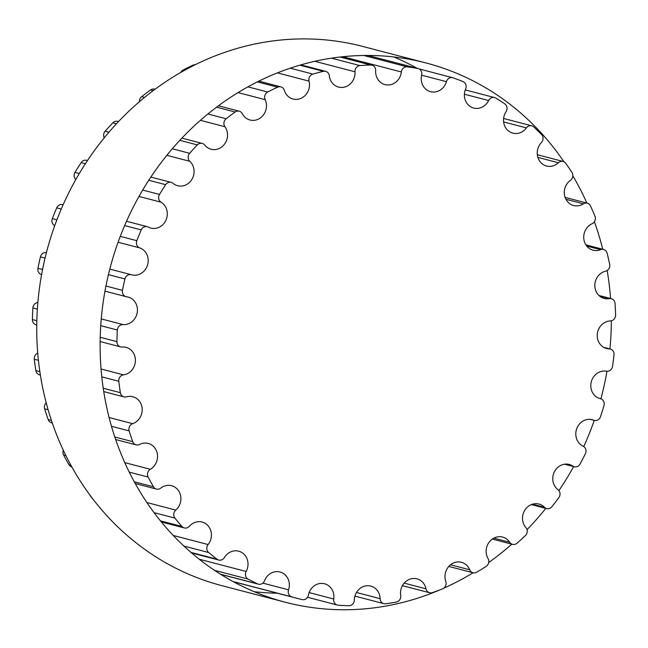 <?xml version="1.0" encoding="UTF-8"?>
<svg xmlns="http://www.w3.org/2000/svg" width="648" height="648" viewBox="0 0 648 648"><rect width="100%" height="100%" fill="white"/><g stroke="black" fill="none" stroke-linecap="round" stroke-linejoin="round"><path stroke-width="0.97" d="M421.654 75.119A14.062 12.814 104.6 0 0 430.58 91.684A14.062 12.814 104.6 0 0 446.432 81.664A5.573 5.079 -75.4 0 1 452.709 77.703A5.573 5.079 -75.4 0 1 453.082 77.817A271.917 247.828 -75.4 0 1 463.028 81.591A5.573 5.079 -75.4 0 1 465.653 88.962A14.062 12.814 104.6 0 0 473.72 108.054A14.062 12.814 104.6 0 0 488.624 100.537A5.573 5.079 -75.4 0 1 494.521 97.556A5.573 5.079 -75.4 0 1 495.769 98.083A271.917 247.828 -75.4 0 1 504.792 103.866A5.573 5.079 -75.4 0 1 506.056 111.707A14.062 12.814 104.6 0 0 512.86 133.14A14.062 12.814 104.6 0 0 526.395 127.891A5.573 5.079 -75.4 0 1 531.749 125.809A5.573 5.079 -75.4 0 1 533.774 126.935A271.917 247.828 -75.4 0 1 541.55 134.517A5.573 5.079 -75.4 0 1 541.404 142.544A14.062 12.814 104.6 0 0 537.565 156.233A14.062 12.814 104.6 0 0 546.564 166.026A14.062 12.814 104.6 0 0 558.374 162.745A5.573 5.079 -75.4 0 1 563.047 161.449A5.573 5.079 -75.4 0 1 565.728 163.312A271.917 247.828 -75.4 0 1 571.965 172.417A5.573 5.079 -75.4 0 1 570.426 180.338A14.062 12.814 104.6 0 0 564.4 194.432A14.062 12.814 104.6 0 0 573.626 205.521A14.062 12.814 104.6 0 0 583.411 203.837A5.573 5.079 -75.4 0 1 587.29 203.172A5.573 5.079 -75.4 0 1 590.474 205.91A271.917 247.828 -75.4 0 1 594.953 216.213A5.573 5.079 -75.4 0 1 592.07 223.746A14.062 12.814 104.6 0 0 583.735 237.8A14.062 12.814 104.6 0 0 593.074 250.201A14.062 12.814 104.6 0 0 600.599 249.683A5.573 5.079 -75.4 0 1 603.588 249.48A5.573 5.079 -75.4 0 1 607.111 253.19A271.917 247.828 -75.4 0 1 609.679 264.311A5.573 5.079 -75.4 0 1 605.556 271.18A14.062 12.814 104.6 0 0 594.856 284.715A14.062 12.814 104.6 0 0 604.187 298.445A14.062 12.814 104.6 0 0 609.322 298.631A5.573 5.079 -75.4 0 1 611.364 298.704A5.573 5.079 -75.4 0 1 615.049 303.434A271.917 247.828 -75.4 0 1 615.6 314.985A5.573 5.079 -75.4 0 1 610.392 320.938A14.062 12.814 104.6 0 0 597.375 333.461A14.062 12.814 104.6 0 0 606.577 348.527A14.062 12.814 104.6 0 0 609.266 348.899A5.573 5.079 -75.4 0 1 610.327 349.053A5.573 5.079 -75.4 0 1 613.996 354.837A271.917 247.828 -75.4 0 1 612.514 366.387A5.573 5.079 -75.4 0 1 606.398 371.215A14.062 12.814 104.6 0 0 591.187 382.239A14.062 12.814 104.6 0 0 600.153 398.617A14.062 12.814 104.6 0 0 600.421 398.682A5.573 5.079 -75.4 0 1 600.526 398.706A5.573 5.079 -75.4 0 1 603.985 405.535A271.917 247.828 -75.4 0 1 600.526 416.672A5.573 5.079 -75.4 0 1 594.321 420.398A5.573 5.079 -75.4 0 1 593.73 420.196A14.062 12.814 104.6 0 0 592.248 419.702A14.062 12.814 104.6 0 0 576.639 428.935A14.062 12.814 104.6 0 0 583.111 446.18A5.573 5.079 -75.4 0 1 585.387 453.697A271.917 247.828 -75.4 0 1 580.073 464.017A5.573 5.079 -75.4 0 1 574.29 466.771A5.573 5.079 -75.4 0 1 572.848 466.115A14.062 12.814 104.6 0 0 569.203 464.462A14.062 12.814 104.6 0 0 554.089 472.449A14.062 12.814 104.6 0 0 557.969 489.661A5.573 5.079 -75.4 0 1 558.868 497.583A271.917 247.828 -75.4 0 1 551.894 506.712A5.573 5.079 -75.4 0 1 546.685 508.591A5.573 5.079 -75.4 0 1 544.49 507.303A14.062 12.814 104.6 0 0 538.958 504.063A14.062 12.814 104.6 0 0 524.435 510.859A14.062 12.814 104.6 0 0 525.893 527.577A5.573 5.079 -75.4 0 1 525.39 535.604A271.917 247.828 -75.4 0 1 517.007 543.218A5.573 5.079 -75.4 0 1 512.511 544.344A5.573 5.079 -75.4 0 1 509.693 542.279A14.062 12.814 104.6 0 0 502.589 537.071A14.062 12.814 104.6 0 0 488.762 542.74A14.062 12.814 104.6 0 0 488.049 558.544A5.573 5.079 -75.4 0 1 486.154 566.393A271.917 247.828 -75.4 0 1 476.669 572.208A5.573 5.079 -75.4 0 1 473 572.743A5.573 5.079 -75.4 0 1 469.719 569.778A14.062 12.814 104.6 0 0 461.433 562.302A14.062 12.814 104.6 0 0 448.392 566.911A14.062 12.814 104.6 0 0 445.808 581.442A5.573 5.079 -75.4 0 1 442.592 588.821A271.917 247.828 -75.4 0 1 432.346 592.637A5.573 5.079 -75.4 0 1 429.584 592.758A5.573 5.079 -75.4 0 1 425.995 588.805A14.062 12.814 104.6 0 0 416.956 578.842A14.062 12.814 104.6 0 0 400.691 595.447A5.573 5.079 -75.4 0 1 396.268 602.097A271.917 247.828 -75.4 0 1 385.625 603.766A5.573 5.079 -75.4 0 1 383.827 603.661A5.573 5.079 -75.4 0 1 380.125 598.671A14.062 12.814 104.6 0 0 370.778 586.084A14.062 12.814 104.6 0 0 354.334 600.048A5.573 5.079 -75.4 0 1 348.867 605.734A271.917 247.828 -75.4 0 1 338.216 605.2A5.573 5.079 -75.4 0 1 337.381 605.062A5.573 5.079 -75.4 0 1 333.744 599.019A14.062 12.814 104.6 0 0 324.567 583.775A14.062 12.814 104.6 0 0 308.399 595.091A5.573 5.079 -75.4 0 1 302.089 599.594A271.917 247.828 -75.4 0 1 297.586 598.469A271.917 247.828 -75.4 0 1 291.811 596.881A5.573 5.079 -75.4 0 1 288.546 589.842A14.062 12.814 104.6 0 0 279.993 571.998A14.062 12.814 104.6 0 0 264.562 580.738A5.573 5.079 -75.4 0 1 258.455 584.204A5.573 5.079 -75.4 0 1 257.637 583.905A271.917 247.828 -75.4 0 1 248.103 579.11A5.573 5.079 -75.4 0 1 246.151 571.463A14.062 12.814 104.6 0 0 238.666 551.173A14.062 12.814 104.6 0 0 224.402 557.523A5.573 5.079 -75.4 0 1 218.749 560.042A5.573 5.079 -75.4 0 1 217.104 559.232A271.917 247.828 -75.4 0 1 208.672 552.525A5.573 5.079 -75.4 0 1 208.105 544.555A14.062 12.814 104.6 0 0 202.079 522.053A14.062 12.814 104.6 0 0 189.37 526.273A5.573 5.079 -75.4 0 1 184.332 527.95A5.573 5.079 -75.4 0 1 181.967 526.476A271.917 247.828 -75.4 0 1 174.928 518.092A5.573 5.079 -75.4 0 1 175.77 510.081A14.062 12.814 104.6 0 0 180.687 496.133A14.062 12.814 104.6 0 0 171.558 485.7A14.062 12.814 104.6 0 0 160.728 488.13A5.573 5.079 -75.4 0 1 156.443 489.094A5.573 5.079 -75.4 0 1 153.487 486.802A271.917 247.828 -75.4 0 1 148.1 477.058A5.573 5.079 -75.4 0 1 150.328 469.298A14.062 12.814 104.6 0 0 157.496 455.163A14.062 12.814 104.6 0 0 148.198 443.426A14.062 12.814 104.6 0 0 139.523 444.463A5.573 5.079 -75.4 0 1 136.08 444.876A5.573 5.079 -75.4 0 1 132.702 441.661A271.917 247.828 -75.4 0 1 129.163 430.904A5.573 5.079 -75.4 0 1 132.678 423.671A14.062 12.814 104.6 0 0 142.196 409.811A14.062 12.814 104.6 0 0 132.848 396.746A14.062 12.814 104.6 0 0 126.506 396.851A5.573 5.079 -75.4 0 1 123.987 396.892A5.573 5.079 -75.4 0 1 120.358 392.68A271.917 247.828 -75.4 0 1 118.795 381.291A5.573 5.079 -75.4 0 1 123.484 374.852A14.062 12.814 104.6 0 0 135.351 361.754A14.062 12.814 104.6 0 0 126.068 347.36A14.062 12.814 104.6 0 0 122.156 347.02A5.573 5.079 -75.4 0 1 120.601 346.883A5.573 5.079 -75.4 0 1 116.899 341.618A271.917 247.828 -75.4 0 1 117.369 330.026A5.573 5.079 -75.4 0 1 123.055 324.608A14.062 12.814 104.6 0 0 137.19 312.765A14.062 12.814 104.6 0 0 128.093 297.051A14.062 12.814 104.6 0 0 126.627 296.768A5.573 5.079 -75.4 0 1 126.044 296.654A5.573 5.079 -75.4 0 1 122.456 290.336A271.917 247.828 -75.4 0 1 124.943 278.948A5.573 5.079 -75.4 0 1 131.293 274.712A5.573 5.079 -75.4 0 1 131.423 274.752A14.062 12.814 104.6 0 0 131.755 274.841A14.062 12.814 104.6 0 0 147.566 264.975A14.062 12.814 104.6 0 0 139.766 247.909A5.573 5.079 -75.4 0 1 136.825 240.683A271.917 247.828 -75.4 0 1 141.232 229.91A5.573 5.079 -75.4 0 1 147.25 226.679A5.573 5.079 -75.4 0 1 148.279 227.084A14.062 12.814 104.6 0 0 150.863 228.104A14.062 12.814 104.6 0 0 166.244 219.494A14.062 12.814 104.6 0 0 161.085 202.208A5.573 5.079 -75.4 0 1 159.489 194.449A271.917 247.828 -75.4 0 1 165.661 184.688A5.573 5.079 -75.4 0 1 171.177 182.38A5.573 5.079 -75.4 0 1 173.008 183.335A14.062 12.814 104.6 0 0 177.633 185.733A14.062 12.814 104.6 0 0 192.464 178.346A14.062 12.814 104.6 0 0 189.823 161.32A5.573 5.079 -75.4 0 1 189.629 153.309A271.917 247.828 -75.4 0 1 197.34 144.909A5.573 5.079 -75.4 0 1 202.208 143.419A5.573 5.079 -75.4 0 1 204.728 145.071A14.062 12.814 104.6 0 0 211.094 149.259A14.062 12.814 104.6 0 0 225.277 143.038A14.062 12.814 104.6 0 0 224.937 126.725A5.573 5.079 -75.4 0 1 226.144 118.754A271.917 247.828 -75.4 0 1 235.119 112.007A5.573 5.079 -75.4 0 1 239.217 111.197A5.573 5.079 -75.4 0 1 242.287 113.692A14.062 12.814 104.6 0 0 250.031 120.01A14.062 12.814 104.6 0 0 263.477 114.882A14.062 12.814 104.6 0 0 265.162 99.671A5.573 5.079 -75.4 0 1 267.729 92.024A271.917 247.828 -75.4 0 1 277.644 87.188A5.573 5.079 -75.4 0 1 280.868 86.881A5.573 5.079 -75.4 0 1 284.326 90.331A14.062 12.814 104.6 0 0 293.042 99.031A14.062 12.814 104.6 0 0 305.662 94.916A14.062 12.814 104.6 0 0 309.039 81.138A5.573 5.079 -75.4 0 1 312.879 74.083A271.917 247.828 -75.4 0 1 323.376 71.337A5.573 5.079 -75.4 0 1 325.661 71.353A5.573 5.079 -75.4 0 1 329.322 75.816A14.062 12.814 104.6 0 0 338.572 87.083A14.062 12.814 104.6 0 0 354.991 71.79A5.573 5.079 -75.4 0 1 359.956 65.594A271.917 247.828 -75.4 0 1 370.648 65.019A5.573 5.079 -75.4 0 1 371.968 65.173A5.573 5.079 -75.4 0 1 375.662 70.689A14.062 12.814 104.6 0 0 384.977 84.605A14.062 12.814 104.6 0 0 401.347 71.969A5.573 5.079 -75.4 0 1 407.26 66.849A271.917 247.828 -75.4 0 1 417.774 68.486A5.573 5.079 -75.4 0 1 418.122 68.558A5.573 5.079 -75.4 0 1 421.654 75.119M93.004 499.195A271.917 247.828 -75.4 0 1 90.428 496.028A5.573 5.079 -75.4 0 1 89.675 494.764M71.863 467.005A5.573 5.079 -75.4 0 1 68.988 464.738A271.917 247.828 -75.4 0 1 63.601 454.993A5.573 5.079 -75.4 0 1 63.318 450.295M52.277 422.99L51.581 422.812A5.573 5.079 -75.4 0 1 48.203 419.596A271.917 247.828 -75.4 0 1 44.663 408.839A5.573 5.079 -75.4 0 1 46.194 402.845M40.37 375.062L39.488 374.828A5.573 5.079 -75.4 0 1 35.859 370.616A271.917 247.828 -75.4 0 1 34.295 359.227A5.573 5.079 -75.4 0 1 37.73 353.128M36.742 324.988L36.102 324.818A5.573 5.079 -75.4 0 1 32.4 319.561A271.917 247.828 -75.4 0 1 32.87 307.962A5.573 5.079 -75.4 0 1 37.851 302.543M41.594 274.598L41.545 274.59A5.573 5.079 -75.4 0 1 37.957 268.272A271.917 247.828 -75.4 0 1 40.435 256.883A5.573 5.079 -75.4 0 1 46.429 252.574M54.748 225.626A5.573 5.079 -75.4 0 1 52.326 218.619A271.917 247.828 -75.4 0 1 56.732 207.846A5.573 5.079 -75.4 0 1 62.751 204.614L63.156 204.719M75.808 179.561A5.573 5.079 -75.4 0 1 74.99 172.392A271.917 247.828 -75.4 0 1 81.162 162.624A5.573 5.079 -75.4 0 1 86.678 160.315L87.488 160.534M104.247 137.83A5.573 5.079 -75.4 0 1 105.122 131.252A271.917 247.828 -75.4 0 1 112.833 122.845A5.573 5.079 -75.4 0 1 117.709 121.354L118.552 121.573M139.417 101.728A5.573 5.079 -75.4 0 1 141.645 96.69A271.917 247.828 -75.4 0 1 150.619 89.951A5.573 5.079 -75.4 0 1 154.718 89.132L155.099 89.23M180.808 72.43A5.573 5.079 -75.4 0 1 183.23 69.96A271.917 247.828 -75.4 0 1 193.144 65.124A5.573 5.079 -75.4 0 1 195.348 64.67M440.073 589.81A278.656 253.967 -75.4 0 1 285.314 602.227A278.656 253.967 -75.4 0 1 104.531 293.625A278.656 253.967 -75.4 0 1 426.109 62.986A278.656 253.967 -75.4 0 1 563.946 161.781M572.856 175.843A278.656 253.967 -75.4 0 1 586.877 203.067M594.386 221.738A278.656 253.967 -75.4 0 1 602.737 249.261M607.168 270.483A278.656 253.967 -75.4 0 1 610.554 298.493M611.331 320.817A278.656 253.967 -75.4 0 1 609.938 348.948M606.949 371.28A278.656 253.967 -75.4 0 1 600.899 398.828M594.248 420.374A278.656 253.967 -75.4 0 1 583.735 446.529M573.634 466.601A278.656 253.967 -75.4 0 1 558.908 490.593M545.802 508.364A278.656 253.967 -75.4 0 1 527.018 529.667M511.823 544.166A278.656 253.967 -75.4 0 1 488.714 562.505M473.113 572.767A278.656 253.967 -75.4 0 1 443.678 588.23M426.109 62.986L362.734 46.437A278.656 253.967 104.6 0 0 41.156 277.085A278.656 253.967 104.6 0 0 221.94 585.679L285.314 602.227M254.219 591.705A278.656 253.967 104.6 0 0 277.352 593.187M417.158 68.307A278.656 253.967 104.6 0 0 393.83 56.967M421.637 75.192L446.432 81.664M464.397 94.211L488.624 100.537M503.618 121.946L526.395 127.891M537.864 157.391L558.374 162.745M565.915 199.268L583.411 203.837M586.748 246.07L600.599 249.683M599.619 296.096L609.322 298.631M604.049 347.539L609.266 348.899M599.886 398.544L600.421 398.682M590.717 419.41L593.73 420.196M565.218 464.122L572.848 466.115M532.535 504.185L544.49 507.303M493.849 538.148L509.693 542.279M450.546 564.773L469.719 569.778M404.198 583.111L425.995 588.805M356.481 592.499L380.125 598.671M309.112 592.588L333.744 599.019M233.021 581.523L291.811 596.881M262.869 583.135L288.546 589.842M220.482 574.209L257.637 583.905M214.496 570.329L248.103 579.11M199.203 559.208L246.151 571.463M190.982 552.412L217.104 559.232M183.902 546.062L208.672 552.525M173.21 535.442L208.105 544.555M160.421 520.846L181.967 526.476M154.038 512.641L174.928 518.092M146.877 502.54L175.77 510.081M68.988 464.738L70.883 465.24M134.266 481.78L153.487 486.802M63.601 454.993L65.861 455.585M129.236 472.133L148.1 477.058M124.756 462.623L150.328 469.298M48.203 419.596L51.419 420.439M114.793 436.987L132.702 441.661M44.663 408.839L48.09 409.73M111.464 426.279L129.163 430.904M109.083 417.506L132.678 423.671M35.859 370.616L39.844 371.652M103.226 388.201L120.358 392.68M34.295 359.227L38.41 360.304M101.785 376.853L118.795 381.291M101.048 368.996L123.484 374.852M32.4 319.561L36.823 320.711M100.197 337.26L116.899 341.618M32.87 307.962L37.349 309.128M100.732 325.677L117.369 330.026M101.242 318.913L123.055 324.608M37.957 268.272L42.566 269.479M105.94 286.027L122.456 290.336M40.435 256.883L45.06 258.09M108.435 274.639L124.943 278.948M118.09 242.247L139.766 247.909M52.326 218.619L56.903 219.818M120.277 236.366L136.825 240.683M56.732 207.846L61.268 209.029M124.643 225.577L141.232 229.91M139.004 196.441L161.085 202.208M74.99 172.392L79.307 173.518M142.69 190.067L159.489 194.449M81.162 162.624L85.39 163.725M148.765 180.274L165.661 184.688M166.852 155.326L189.823 161.32M105.122 131.252L108.921 132.241M172.295 148.789L189.629 153.309M112.833 122.845L116.47 123.792M179.844 140.341L197.34 144.909M200.426 120.326L224.937 126.725M141.645 96.69L144.536 97.443M207.911 113.991L226.144 118.754M150.619 89.951L153.228 90.631M216.602 107.171L235.119 112.007M238.067 92.599L265.162 99.671M183.23 69.96L184.567 70.308M247.941 86.856L267.729 92.024M193.144 65.124L193.995 65.343M257.369 81.891L277.644 87.188M277.449 72.892L309.039 81.138M290.28 68.186L312.879 74.083M299.838 65.189L323.376 71.337M314.855 61.309L354.991 71.79M331.533 58.174L359.956 65.594M340.054 57.032L370.648 65.019M342.93 56.716L401.347 71.969M363.722 55.485L407.26 66.849M367.886 55.461L417.774 68.486M419.054 68.915L452.709 77.703M465.272 89.918L494.521 97.556M503.609 118.463L531.749 125.809M537.314 154.726L563.047 161.449M565.096 197.381L587.29 203.172M585.881 244.863L603.588 249.48M598.89 295.448L611.364 298.704M603.612 347.296L610.327 349.053M599.837 398.528L600.526 398.706M590.433 419.378L594.321 420.398M564.481 464.211L574.29 466.771M531.368 504.598L546.685 508.591M492.326 539.079L512.511 544.344M448.805 566.425L473 572.743M402.416 585.662L429.584 592.758M354.918 596.111L383.827 603.661M307.517 597.262L337.381 605.062M233.304 581.685L297.586 598.469M220.717 574.355L258.455 584.204M191.606 552.947L218.749 560.042M161.303 521.932L184.332 527.95M135.238 483.554L156.443 489.094M115.66 439.538L136.08 444.876M103.745 391.603L123.987 396.892M100.116 341.536L120.601 346.883M104.968 291.146L126.044 296.654M109.812 269.106L131.293 274.712M126.53 221.268L147.25 226.679M150.863 177.074L171.177 182.38M181.926 138.121L202.208 143.419M218.473 105.778L239.217 111.197M258.884 81.138L280.868 86.881M300.891 64.881L325.661 71.353M340.573 56.975L371.968 65.173M367.943 55.461L418.122 68.558"/></g></svg>

